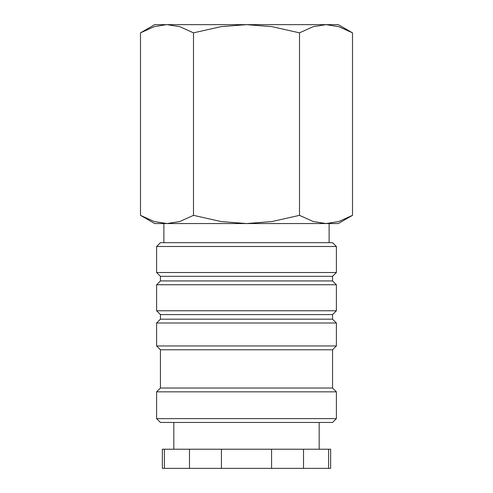 <?xml version="1.0" encoding="UTF-8"?>
<svg xmlns="http://www.w3.org/2000/svg" width="493" height="493" viewBox="0 0 493 493"><rect width="100%" height="100%" fill="white"/><g stroke="black" fill="none" stroke-linecap="round" stroke-linejoin="round"><path stroke-width="0.74" d="M336.386 246.5L332.565 242.673L160.435 242.673L156.614 246.5L156.614 272.512L160.435 276.333L160.435 280.924L156.614 284.751L156.614 310.763L160.435 314.583L160.435 319.174L156.614 323.001L156.614 345.95L160.435 349.777L160.435 388.028L156.614 391.849L156.614 418.625L160.435 422.452L332.565 422.452L336.386 418.625L336.386 391.849L332.565 388.028L332.565 349.777L336.386 345.95L336.386 323.001L332.565 319.174L332.565 314.583L336.386 310.763L336.386 284.751L332.565 280.924L332.565 276.333L336.386 272.512L336.386 246.5L156.614 246.5M319.174 449.228L319.174 422.452M173.826 422.452L173.826 449.228M164.397 449.228L162.351 449.228L162.351 468.35L164.397 468.35L164.397 449.228L189.478 449.228L189.478 468.35L164.397 468.35M328.603 468.35L330.649 468.35L330.649 449.228L328.603 449.228L328.603 468.35L303.522 468.35L303.522 449.228L328.603 449.228M352.501 32.852L338.303 24.65L326.002 24.65L338.765 26.659L352.501 32.852L352.501 215.349L338.765 221.536L326.002 223.551L329.121 223.551L329.121 242.673M154.697 24.65L140.499 32.852L154.235 26.659L166.344 24.65L246.5 24.65L272.031 26.659L299.504 32.852L313.234 26.659L326.002 24.65L246.5 24.65L220.969 26.659L193.496 32.852L179.766 26.659L166.998 24.65L154.697 24.65M326.002 223.551L313.234 221.536L299.504 215.349L272.031 221.536L246.5 223.551L338.303 223.551L352.501 215.349M140.499 215.349L154.697 223.551L246.5 223.551L220.969 221.536L193.496 215.349L179.766 221.536L166.998 223.551L154.235 221.536L140.499 215.349L140.499 32.852M166.998 223.551L163.879 223.551L163.879 242.673M193.496 215.349L193.496 32.852M299.504 215.349L299.504 32.852M221.419 468.35L221.419 449.228L271.581 449.228L271.581 468.35L189.478 468.35M271.581 468.35L303.522 468.35M271.581 449.228L303.522 449.228M189.478 449.228L221.419 449.228M156.614 418.625L336.386 418.625M156.614 391.849L336.386 391.849M160.435 388.028L332.565 388.028M160.435 349.777L332.565 349.777M156.614 345.95L336.386 345.95M156.614 323.001L336.386 323.001M160.435 319.174L332.565 319.174M160.435 314.583L332.565 314.583M156.614 310.763L336.386 310.763M156.614 284.751L336.386 284.751M160.435 280.924L332.565 280.924M160.435 276.333L332.565 276.333M156.614 272.512L336.386 272.512"/></g></svg>
